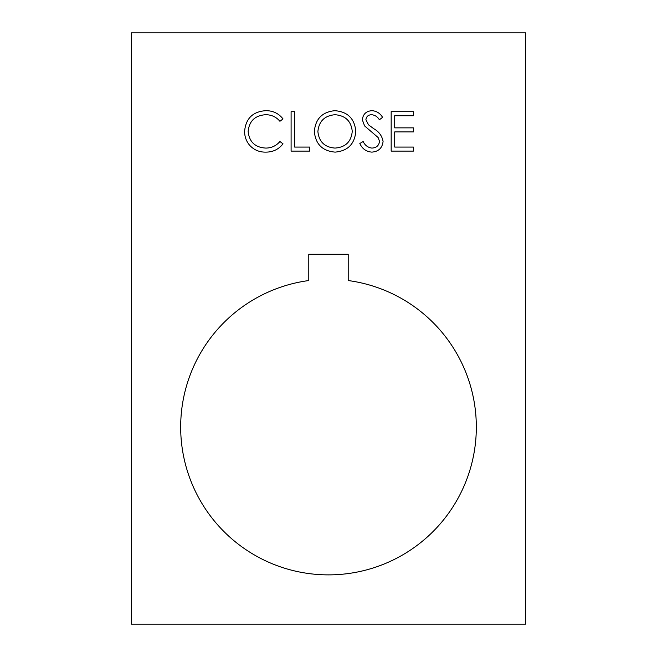 <?xml version="1.0" encoding="UTF-8"?>
<svg xmlns="http://www.w3.org/2000/svg" width="657" height="657" viewBox="0 0 657 657"><rect width="100%" height="100%" fill="white"/><g stroke="black" fill="none" stroke-linecap="round" stroke-linejoin="round"><path stroke-width="0.99" d="M180.675 427.05A147.825 147.825 0 0 0 328.5 574.875A147.825 147.825 0 0 0 476.325 427.05A147.825 147.825 0 0 0 348.21 280.547L348.21 254.267L308.79 254.267L308.79 280.547A147.825 147.825 0 0 0 180.675 427.05M383.08 141.452C382.275 148.063 378.522 151.619 371.821 152.12C366.212 151.652 362.221 148.786 359.831 143.505L363.165 141.51C364.947 145.304 367.838 147.496 371.821 148.08C376.297 147.924 378.875 145.698 379.541 141.395L378.128 137.527L364.561 125.881L362.36 119.878C362.976 114.113 366.212 111.049 372.076 110.68C376.65 111.074 380.148 113.3 382.579 117.348L379.376 119.779C377.578 116.79 375.007 115.098 371.681 114.72C368.298 114.794 366.368 116.461 365.9 119.714L368.495 124.805L373.792 128.731C378.974 131.63 382.07 135.876 383.08 141.452M413.401 151.11L391.17 151.11L391.17 111.69L413.401 111.69L413.401 115.731L394.709 115.731L394.709 127.86L413.401 127.86L413.401 131.909L394.709 131.909L394.709 147.069L413.401 147.069L413.401 151.11M525.6 32.85L131.4 32.85L131.4 624.15L525.6 624.15L525.6 32.85M335.136 152.12C322.48 151.044 315.557 144.195 314.35 131.572C315.409 118.917 322.234 111.953 334.815 110.68C347.643 111.698 354.632 118.597 355.79 131.384C354.665 144.047 347.783 150.962 335.136 152.12M309.8 151.11L291.1 151.11L291.1 111.69L294.64 111.69L294.64 147.069L309.8 147.069L309.8 151.11M244.609 131.17C245.849 118.391 252.92 111.559 265.814 110.68C272.91 110.647 278.642 113.39 283.019 118.925L279.923 121.29C276.17 116.897 271.398 114.712 265.592 114.72C255.031 115.46 249.208 121.028 248.141 131.441C249.249 141.953 255.154 147.496 265.839 148.08C271.522 148.022 276.211 145.829 279.923 141.51L283.019 143.85C278.65 149.369 272.934 152.128 265.863 152.12C259.384 152.26 253.963 149.96 249.603 145.23C246.219 141.165 244.552 136.475 244.609 131.17M352.251 131.375C351.167 121.102 345.418 115.55 334.988 114.72C324.607 115.648 318.9 121.258 317.889 131.556C318.965 141.772 324.665 147.283 334.988 148.08C345.475 147.316 351.232 141.748 352.251 131.375"/></g></svg>
